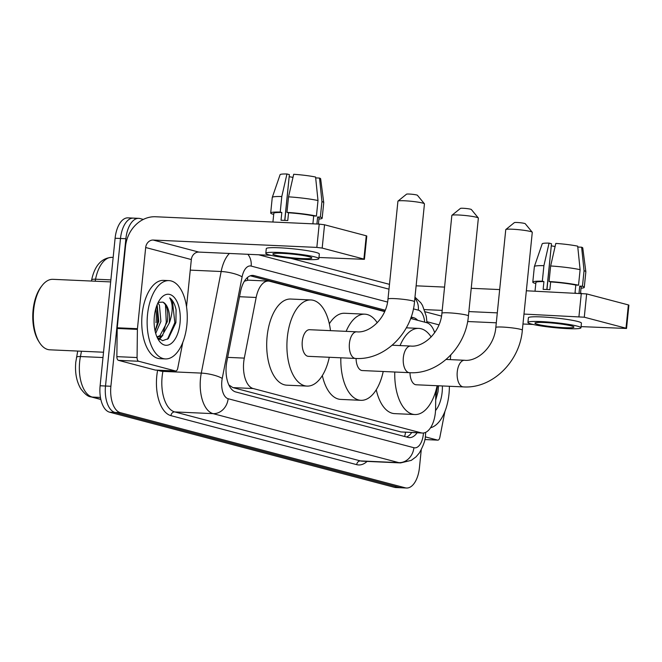 <?xml version="1.0" encoding="UTF-8"?>
<svg xmlns="http://www.w3.org/2000/svg" width="662" height="662" viewBox="0 0 662 662"><rect width="100%" height="100%" fill="white"/><g stroke="black" fill="none" stroke-linecap="round" stroke-linejoin="round"><path stroke-width="0.99" d="M384.663 311.595L269.748 281.284A23.518 12.007 92.6 0 0 268.433 281.085A23.518 12.007 92.6 0 0 256.161 297.47L244.303 358.117A23.518 12.007 92.6 0 0 243.715 362.122A23.518 12.007 92.6 0 0 253.157 388.528L421.189 432.849A23.518 12.007 92.6 0 0 422.497 433.047A23.518 12.007 92.6 0 0 435.596 408.578L435.803 390.977M268.433 281.085L248.2 280.175L244.402 281.176M228.87 384.945L232.908 387.618L400.94 431.938L422.497 433.047M434.677 332.721A23.518 12.007 92.6 0 0 426.676 322.684L410.63 318.447M385.243 310.213L254.067 275.607A23.518 12.007 92.6 0 0 252.76 275.409A23.518 12.007 92.6 0 0 240.488 291.793L226.843 361.543A23.518 12.007 92.6 0 0 226.255 365.54A23.518 12.007 92.6 0 0 235.697 391.945L408.073 437.408A23.518 12.007 92.6 0 0 409.381 437.615A23.518 12.007 92.6 0 0 417.101 432.807M156.679 305.935A31.354 16.012 -87.4 0 1 157.349 322.775A31.354 16.012 -87.4 0 0 156.679 305.935M421.247 449.829L419.443 467.645A23.518 12.007 -87.4 0 1 406.576 488.018A23.518 12.007 -87.4 0 1 405.268 487.82L120.335 412.666A23.518 12.007 -87.4 0 1 110.893 386.26L125.879 238.734A23.518 12.007 -87.4 0 1 138.739 218.352A23.518 12.007 -87.4 0 1 140.046 218.551L143.34 219.42M290.99 258.37L389.479 284.346M406.576 488.018L401.189 487.778A23.518 12.007 -87.4 0 1 399.881 487.58L114.948 412.426A23.518 12.007 -87.4 0 1 105.506 386.02L120.492 238.494A23.518 12.007 -87.4 0 1 133.352 218.112A23.518 12.007 -87.4 0 1 134.659 218.311M417.689 320.309A23.518 12.007 92.6 0 0 413.676 317.71L411.135 317.04M411.714 432.567A23.518 12.007 -87.4 0 1 406.46 436.986M250.294 275.789L384.804 311.272M156 322.708A31.354 16.012 92.6 0 0 155.793 308.707M133.352 218.112L127.965 217.864A23.518 12.007 -87.4 0 0 115.105 238.246L100.119 385.772A23.518 12.007 -87.4 0 0 109.561 412.178L394.494 487.34A23.518 12.007 -87.4 0 0 395.802 487.538L401.189 487.778A23.518 12.007 -87.4 0 1 399.881 487.58L114.948 412.426A23.518 12.007 -87.4 0 1 105.506 386.02L120.492 238.494A23.518 12.007 -87.4 0 1 133.352 218.112L138.739 218.352M155.711 370.083A3.922 2.003 -87.4 0 1 155.487 370.091A3.922 2.003 -87.4 0 1 155.272 370.058L175.471 370.968L138.672 361.262L118.473 360.351A3.922 2.003 -87.4 0 1 116.86 356.636L117.199 328.468A3.922 2.003 -87.4 0 1 117.232 327.789L125.482 246.603A31.354 26.803 104.8 0 1 155.57 216.755L319.208 224.112L324.546 224.782L322.179 248.076L316.841 247.406L153.203 240.049A7.836 6.703 -75.2 0 0 145.681 247.514L137.439 328.7A3.922 2.003 92.6 0 0 137.398 329.378L137.067 357.546A3.922 2.003 92.6 0 0 138.672 361.262M155.272 370.058L118.473 360.351M318.968 257.485L364.423 259.322L363.893 259.074L366.26 235.788L324.546 224.782M366.26 235.788L366.789 236.028L364.423 259.322M363.893 259.074L322.179 248.076M270.998 255.333L198.857 252.09A7.836 6.703 -75.2 0 0 191.335 259.554L186.527 306.862M175.471 370.968A3.922 2.003 92.6 0 0 175.695 371.001A3.922 2.003 92.6 0 0 177.739 368.271L182.803 342.353M309.162 256.732A19.595 1.845 -174.2 0 0 287.316 253.678A19.595 1.845 -174.2 0 0 272.827 253.993A19.595 1.845 -174.2 0 0 275.491 255.218A19.595 1.845 -174.2 0 0 297.329 258.279A19.595 1.845 -174.2 0 0 311.827 257.957A19.595 1.845 -174.2 0 0 309.162 256.732M284.734 220.38L289.385 174.619L286.96 173.982L281.797 196.531L280.225 212.063L281.822 212.485A22.731 2.143 -174.2 0 0 273.811 213.305L272.926 222.027M318.422 224.079L319.043 217.897A22.731 2.143 -174.2 0 0 317.628 216.987L320.358 217.111L321.939 201.579L319.523 178.07L315.675 177.896M316.916 224.004L317.628 216.987M318.844 258.668L319.316 254.009A26.654 2.516 -174.2 0 0 315.691 252.346A26.654 2.516 -174.2 0 0 285.992 248.192A26.654 2.516 -174.2 0 0 266.281 248.622L265.81 253.281A26.654 2.516 -174.2 0 0 269.434 254.944A26.654 2.516 -174.2 0 0 299.133 259.107A26.654 2.516 -174.2 0 0 318.844 258.668A26.654 2.516 -174.2 0 0 315.22 257.005A26.654 2.516 -174.2 0 0 285.521 252.851A26.654 2.516 -174.2 0 0 265.81 253.281M273.72 214.149L272.496 214.091A25.868 2.441 -174.2 0 1 270.692 212.99A25.868 2.441 -174.2 0 1 280.225 212.063M318.927 219.056A25.868 2.441 -174.2 0 0 322.162 218.212A25.868 2.441 -174.2 0 0 320.358 217.111M281.797 196.531A25.868 2.441 -174.2 0 0 272.281 197.408A25.868 2.441 -174.2 0 0 272.264 197.458L270.692 212.99M322.162 218.212L323.743 202.688A25.868 2.441 -174.2 0 0 323.743 202.63A25.868 2.441 -174.2 0 0 321.939 201.579M286.96 173.982A20.381 1.92 -174.2 0 0 280.1 174.677L272.281 197.408M323.743 202.63L320.648 178.798A20.381 1.92 -174.2 0 0 319.523 178.07M284.859 220.388L289.17 176.704M289.302 176.713A15.681 1.481 -174.2 0 0 292.993 177.35M313.573 223.855A22.731 2.143 -174.2 0 0 312.911 223.715L313.697 215.944A22.731 2.143 -174.2 0 0 288.549 212.783L286.96 212.37L288.533 196.837L293.696 174.28A20.381 1.92 -174.2 0 1 315.584 177.035L318 200.536L316.428 216.069L313.697 215.944M281.822 212.485L281.027 220.247A22.731 2.143 -174.2 0 1 287.763 220.554L288.549 212.783M316.428 216.069A25.868 2.441 -174.2 0 0 286.96 212.37M318 200.536A25.868 2.441 -174.2 0 0 288.533 196.837M103.529 352.225L49.782 349.809A35.276 18.015 -87.4 0 1 39.414 342.444L38.595 341.145A33.712 17.212 -87.4 0 1 33.1 310.039A33.712 17.212 -87.4 0 1 41.036 286.944L41.963 285.727A35.276 18.015 -87.4 0 1 52.952 279.323L110.67 281.913M39.414 342.444A35.276 18.015 -87.4 0 1 33.663 309.89A35.276 18.015 -87.4 0 1 41.963 285.727M186.874 324.959A39.199 20.009 -87.4 0 1 165.434 358.928A39.199 20.009 -87.4 0 1 147.518 314.582A39.199 20.009 -87.4 0 1 168.951 280.614A39.199 20.009 -87.4 0 1 186.874 324.959M165.434 358.928L160.047 358.688A39.199 20.009 -87.4 0 1 142.131 314.334A39.199 20.009 -87.4 0 1 163.564 280.374L168.951 280.614M155.14 331.199L158.764 321.335L157.134 304.743M155.702 333.408L160.899 321.434L159.426 305.124L157.928 302.956M156.944 336.908L159.898 335.684L167.32 321.724C168.57 311.537 167.089 305.008 162.869 302.129L158.193 302.41M162.869 302.129A17.717 9.045 -87.4 0 1 169.356 321.815A17.717 9.045 -87.4 0 1 169.182 323.213L162.041 335.775L157.002 337.049M156.977 336.991L157.779 337.082M154.362 316.386A25.553 13.05 -87.4 0 1 160.378 298.876A25.553 13.05 -87.4 0 1 174.694 297.941A25.553 13.05 -87.4 0 1 180.023 323.155A25.553 13.05 -87.4 0 1 171.367 343.396A25.553 13.05 -87.4 0 1 158.532 339.962A25.553 13.05 -87.4 0 1 154.362 316.386M157.25 337.587L162.645 340.665L168.322 338.63L175.902 322.634L176.084 309.791C174.826 304.015 172.683 300.035 169.671 297.85C173.022 303.436 173.039 311.438 169.737 321.864L169.182 323.213M159.41 339.498L162.943 335.088M155.123 331.124L157.73 321.881L157.068 304.901M158.772 339.043L160.998 336.387M163.547 331.803L166.278 322.27L165.467 304.743M167.469 339.283L174.834 322.651L172.468 301.367L169.671 297.85M398.003 201.083L406.542 194.173A5.486 0.521 5.8 0 1 410.829 194.148A5.486 0.521 5.8 0 1 416.688 194.984A5.486 0.521 5.8 0 1 417.416 195.273L424.4 203.764A13.331 1.258 -174.2 0 0 422.637 203.052A13.331 1.258 -174.2 0 0 408.396 201.025A13.331 1.258 -174.2 0 0 398.003 201.083A13.331 1.258 -174.2 0 0 397.928 201.19L387.99 299.025A13.331 1.258 5.8 0 1 397.845 298.81A13.331 1.258 5.8 0 1 412.699 300.887A13.331 1.258 5.8 0 1 414.511 301.715L424.45 203.888A13.331 1.258 -174.2 0 0 424.4 203.764M387.99 299.025C386.517 318.273 369.636 333.35 356.71 331.827L309.576 329.709A13.331 6.802 92.6 0 0 302.286 341.261A13.331 6.802 92.6 0 0 308.376 356.338L355.519 358.456C384.448 360.434 412.012 333.127 414.511 301.715M329.295 357.273A43.121 22.012 -87.4 0 1 307.044 386.095A43.121 22.012 -87.4 0 1 287.333 337.314A43.121 22.012 -87.4 0 1 310.917 299.952A43.121 22.012 -87.4 0 1 330.487 330.652M307.044 386.095L286.836 385.185A43.121 22.012 -87.4 0 1 267.125 336.404A43.121 22.012 -87.4 0 1 290.709 299.042L310.917 299.952M451.914 215.299L460.462 208.398A5.486 0.521 5.8 0 1 464.741 208.373A5.486 0.521 5.8 0 1 470.608 209.209A5.486 0.521 5.8 0 1 471.336 209.498L478.32 217.98A13.331 1.258 -174.2 0 0 476.549 217.277A13.331 1.258 -174.2 0 0 462.316 215.241A13.331 1.258 -174.2 0 0 451.914 215.299A13.331 1.258 -174.2 0 0 451.848 215.415L441.91 313.242A13.331 1.258 5.8 0 1 451.765 313.027A13.331 1.258 5.8 0 1 466.611 315.104A13.331 1.258 5.8 0 1 468.423 315.94L478.361 218.104A13.331 1.258 -174.2 0 0 478.32 217.98M356.073 358.473A13.331 6.802 92.6 0 0 362.296 370.555L409.43 372.673C438.368 374.659 465.932 347.351 468.423 315.94M383.207 371.498A43.121 22.012 -87.4 0 1 360.955 400.32A43.121 22.012 -87.4 0 1 340.847 357.794M360.955 400.32L340.756 399.409A43.121 22.012 -87.4 0 1 322.336 375.561M346.143 331.356A43.121 22.012 -87.4 0 1 364.828 314.169A43.121 22.012 -87.4 0 1 377.241 322.75M329.328 323.801A43.121 22.012 -87.4 0 1 344.629 313.258L364.828 314.169M505.834 229.524L514.382 222.614A5.486 0.521 5.8 0 1 518.66 222.589A5.486 0.521 5.8 0 1 524.527 223.425A5.486 0.521 5.8 0 1 525.247 223.723L532.231 232.205A13.331 1.258 -174.2 0 0 530.469 231.493A13.331 1.258 -174.2 0 0 516.228 229.466A13.331 1.258 -174.2 0 0 505.834 229.524A13.331 1.258 -174.2 0 0 505.76 229.631L495.821 327.467A13.331 1.258 5.8 0 1 505.677 327.251A13.331 1.258 5.8 0 1 520.531 329.328A13.331 1.258 5.8 0 1 522.343 330.156L532.281 232.329A13.331 1.258 -174.2 0 0 532.231 232.205M409.993 372.698A13.331 6.802 92.6 0 0 416.216 384.779L463.35 386.898C492.288 388.875 519.852 361.568 522.343 330.156M437.127 385.723A43.121 22.012 -87.4 0 1 414.875 414.536A43.121 22.012 -87.4 0 1 394.767 372.019M414.875 414.536L394.676 413.626A43.121 22.012 -87.4 0 1 376.256 389.777M400.063 345.572A43.121 22.012 -87.4 0 1 418.748 328.393A43.121 22.012 -87.4 0 1 431.161 336.975M424.83 439.527L437.582 440.106L425.277 436.854M416.117 285.868A31.354 26.803 104.8 0 1 417.681 285.885L444.566 287.093M471.236 288.293L499.678 289.575M526.34 290.775L586.648 293.911L584.281 317.206L523.981 314.069M581.071 326.623L626.533 328.46L626.004 328.211L628.37 304.917L586.648 293.911M628.37 304.917L628.9 305.165L626.533 328.46M626.004 328.211L584.281 317.206M497.311 312.869L468.87 311.587M442.199 310.387L424.458 309.593M533.109 324.463L522.972 324.008M496.301 322.808L467.62 321.525M437.582 440.106A3.922 2.003 92.6 0 0 437.797 440.139A3.922 2.003 92.6 0 0 439.841 437.408L444.914 411.491M450.764 355.031L450.301 359.632M571.273 325.87A19.595 1.845 -174.2 0 0 549.427 322.808A19.595 1.845 -174.2 0 0 534.937 323.13A19.595 1.845 -174.2 0 0 537.602 324.355A19.595 1.845 -174.2 0 0 559.44 327.409A19.595 1.845 -174.2 0 0 573.929 327.094A19.595 1.845 -174.2 0 0 571.273 325.87M546.845 289.509L551.487 243.748L549.071 243.111L543.907 265.669L542.335 281.201L543.924 281.615A22.731 2.143 -174.2 0 0 535.914 282.434L535.028 291.164M580.524 293.208L581.153 287.035A22.731 2.143 -174.2 0 0 579.738 286.116L582.469 286.241L584.049 270.708L581.625 247.207L577.785 247.034M579.027 293.142L579.738 286.116M580.955 327.806L581.426 323.147A26.654 2.516 -174.2 0 0 577.802 321.484A26.654 2.516 -174.2 0 0 548.103 317.321A26.654 2.516 -174.2 0 0 528.392 317.76L527.92 322.419A26.654 2.516 -174.2 0 0 531.536 324.082A26.654 2.516 -174.2 0 0 561.244 328.236A26.654 2.516 -174.2 0 0 580.955 327.806A26.654 2.516 -174.2 0 0 577.33 326.143A26.654 2.516 -174.2 0 0 547.623 321.98A26.654 2.516 -174.2 0 0 527.92 322.419M535.831 283.286L534.598 283.228A25.868 2.441 -174.2 0 1 532.794 282.12A25.868 2.441 -174.2 0 1 542.335 281.201M581.037 288.193A25.868 2.441 -174.2 0 0 584.273 287.349A25.868 2.441 -174.2 0 0 582.469 286.241M543.907 265.669A25.868 2.441 -174.2 0 0 534.383 266.538A25.868 2.441 -174.2 0 0 534.375 266.587L532.794 282.12M584.273 287.349L585.853 271.817A25.868 2.441 -174.2 0 0 585.853 271.768A25.868 2.441 -174.2 0 0 584.049 270.708M549.071 243.111A20.381 1.92 -174.2 0 0 542.211 243.806L534.383 266.538M585.853 271.768L582.759 247.927A20.381 1.92 -174.2 0 0 581.625 247.207M546.969 289.517L551.281 245.842M551.405 245.842A15.681 1.481 -174.2 0 0 555.104 246.479M575.683 292.993A22.731 2.143 -174.2 0 0 575.013 292.844L575.808 285.082A22.731 2.143 -174.2 0 0 550.66 281.921L549.063 281.499L550.643 265.967L555.807 243.417A20.381 1.92 -174.2 0 1 577.694 246.165L580.111 269.674L578.53 285.206L575.808 285.082M543.924 281.615L543.138 289.385A22.731 2.143 -174.2 0 1 549.874 289.683L550.66 281.921M578.53 285.206A25.868 2.441 -174.2 0 0 549.063 281.499M580.111 269.674A25.868 2.441 -174.2 0 0 550.643 265.967M449.374 386.269A39.199 20.009 -87.4 0 1 448.977 394.097A39.199 20.009 -87.4 0 1 430.548 427.76M442.373 385.954A25.553 13.05 -87.4 0 1 442.133 392.285A25.553 13.05 -87.4 0 1 435.53 410.531M435.695 400.071L438.004 391.772L438.558 385.781M435.728 397.167L437.491 385.731M227.662 357.372L244.303 358.117M247.547 277.419A23.518 20.1 104.8 0 1 247.538 280.183M405.508 432.286A23.518 20.1 104.8 0 1 404.623 436.506M232.908 387.618L253.157 388.528M239.52 296.725L256.161 297.47M400.94 431.938L421.189 432.849M387.568 302.054L251.155 266.074A15.681 8.002 92.6 0 0 242.102 276.865L222.233 378.449A15.681 8.002 92.6 0 0 221.844 381.122A15.681 8.002 92.6 0 0 228.133 398.723L413.891 447.719A15.681 8.002 92.6 0 0 423.341 434.264A15.681 8.002 92.6 0 0 423.44 433.014M413.891 447.719A15.681 13.397 -75.2 0 1 398.847 462.639L213.09 413.642A31.354 16.012 -87.4 0 1 200.503 378.432A31.354 16.012 -87.4 0 1 201.289 373.103L162.91 371.382A31.354 16.012 92.6 0 0 162.124 376.711A31.354 16.012 92.6 0 0 174.71 411.921L360.467 460.918A31.354 16.012 92.6 0 0 362.213 461.182L400.593 462.912A31.354 16.012 -87.4 0 1 398.847 462.639L360.467 460.918A3.922 3.351 104.8 0 0 356.702 464.65L170.945 415.653A3.922 3.351 104.8 0 1 174.71 411.921L213.09 413.642A15.681 13.397 -75.2 0 0 228.133 398.723M170.945 415.653A35.276 18.015 -87.4 0 1 156.786 376.041A35.276 18.015 -87.4 0 1 157.639 370.19M367.087 461.406A35.276 18.015 -87.4 0 1 356.702 464.65M125.879 238.734L115.105 238.246M110.893 386.26L100.119 385.772M120.335 412.666L109.561 412.178M405.268 487.82L394.494 487.34M222.233 378.449A15.681 3.782 -168.9 0 0 201.289 373.103L221.158 271.511L190.259 270.129M242.102 276.865A15.681 3.782 -168.9 0 0 221.158 271.511A31.354 16.012 -87.4 0 1 229.383 253.463M163.092 370.439L162.91 371.382A3.922 0.943 11.1 0 1 157.953 370.207M424.665 322.146A15.681 8.002 92.6 0 0 418.318 310.164L413.394 308.864M418.318 310.164A15.681 13.397 -75.2 0 0 414.867 298.223M251.155 266.074A15.681 13.397 -75.2 0 0 247.836 254.291M251.436 275.491L254.067 275.607M410.945 317.586L413.676 317.71M81.476 351.232L80.441 356.528A31.354 16.012 92.6 0 0 79.655 361.857A31.354 16.012 92.6 0 0 92.241 397.068A7.836 6.703 104.8 0 1 91.025 396.886C88.054 396.728 84.587 393.94 80.623 388.511C76.453 381.204 74.839 372.4 75.791 362.106L77.719 351.059M76.486 357.397A7.836 1.895 -168.9 0 1 80.441 356.528L102.982 357.538M110.877 279.885L95.56 279.198A7.836 1.895 -168.9 0 0 91.604 280.059C94.707 265.578 101.476 258.006 111.928 257.353A31.354 16.012 92.6 0 0 95.56 279.198L95.163 281.218M100.45 397.44L92.241 397.068L100.814 399.327M198.857 252.09L153.203 240.049M191.335 259.554L145.681 247.514M117.232 327.789L137.439 328.7M316.841 247.406L319.208 224.112M137.398 329.378L117.199 328.468M116.86 356.636L137.067 357.546M356.71 331.827A13.331 6.802 92.6 0 0 349.42 343.379A13.331 6.802 92.6 0 0 354.774 358.341A13.331 6.802 92.6 0 0 355.519 358.456M441.91 313.242C440.429 332.49 423.556 347.567 410.63 346.052A13.331 6.802 92.6 0 0 403.34 357.596A13.331 6.802 92.6 0 0 408.694 372.565A13.331 6.802 92.6 0 0 409.43 372.673M495.821 327.467C494.349 346.714 477.476 361.791 464.55 360.269A13.331 6.802 92.6 0 0 457.26 371.821A13.331 6.802 92.6 0 0 462.606 386.782A13.331 6.802 92.6 0 0 463.35 386.898M441.521 316.097L425.219 311.794M438.989 324.868L426.916 321.691M578.952 316.535L581.319 293.241M400.593 462.912L411.301 460.363L416.1 456.788L419.41 452.866C423.539 445.427 425.558 439.56 425.476 435.248L425.674 432.369M426.965 322.758L426.32 316.386L422.505 305.439L420.784 302.766L414.975 297.164M388.991 289.162L258.635 254.779M91.414 281.052L91.604 280.059M100.847 399.476L91.025 396.886M111.928 257.353L113.161 257.41M175.695 371.001L155.487 370.091M392.227 345.225L410.63 346.052M418.748 328.393L406.327 327.831M446.147 359.441L464.55 360.269M437.797 440.139L424.822 439.551"/></g></svg>
